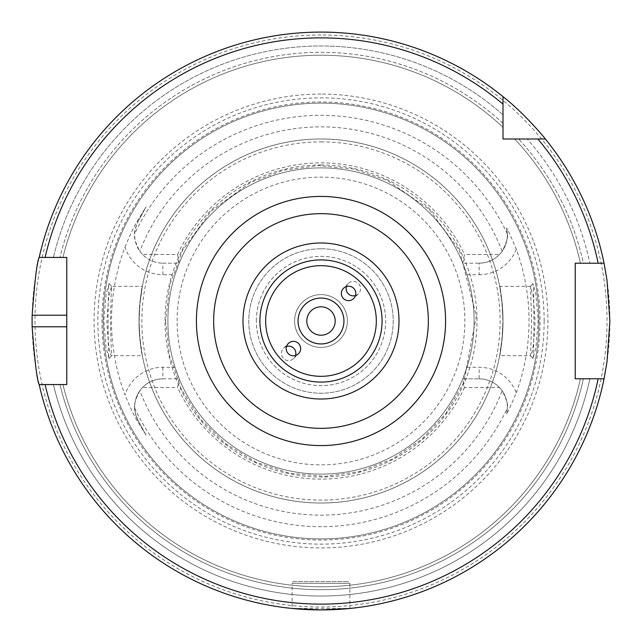 <?xml version="1.0" encoding="UTF-8"?>
<svg xmlns="http://www.w3.org/2000/svg" width="642" height="642" viewBox="0 0 642 642"><rect width="100%" height="100%" fill="white"/><g stroke="black" fill="none" stroke-linecap="round" stroke-linejoin="round"><path stroke-width="0.48" stroke-dasharray="3.21 2.41" d="M355.483 295.545A7.223 7.214 -135 0 0 358.461 283.539A7.223 7.214 -135 0 0 346.455 286.517M286.517 346.455A7.223 7.214 45 0 0 283.539 358.461A7.223 7.214 45 0 0 295.545 355.483M321 242.997A78.003 78.003 0 0 0 253.446 360.002A78.003 78.003 0 0 0 388.554 360.002A78.003 78.003 0 0 0 321 242.997M335.204 321A14.204 14.204 0 0 0 321 306.796A14.204 14.204 0 0 0 306.796 321A14.204 14.204 0 0 0 321 335.204A14.204 14.204 0 0 0 335.204 321M297.888 321A23.112 23.112 0 0 1 332.556 300.986A23.112 23.112 0 0 1 332.556 341.014A23.112 23.112 0 0 1 297.888 321A23.112 23.112 0 0 0 332.556 341.014A23.112 23.112 0 0 0 332.556 300.986A23.112 23.112 0 0 0 297.888 321M321 294.606A26.394 26.394 0 0 0 298.137 334.201A26.394 26.394 0 0 0 343.863 334.201A26.394 26.394 0 0 0 321 294.606A26.394 26.394 0 0 0 298.137 334.201A26.394 26.394 0 0 0 343.863 334.201A26.394 26.394 0 0 0 321 294.606M321 298.073A22.927 22.927 0 0 0 301.138 332.468A22.927 22.927 0 0 0 340.862 332.468A22.927 22.927 0 0 0 321 298.073M142.516 387.503C148.125 381.862 154.907 378.973 162.859 378.836L179.23 378.836L177.545 387.503L142.516 387.503A28.2 28.2 0 0 0 139.828 390.761A194.141 194.141 0 0 0 502.172 390.761C506.562 399.3 508.279 405.086 507.316 408.127L506.498 413.873A28.2 28.2 0 0 0 479.141 378.836C487.093 378.973 493.875 381.862 499.484 387.503L464.455 387.503L462.77 378.836L479.141 378.836L462.77 378.836L466.959 367.28L479.141 367.28A39.756 39.756 0 0 1 516.256 392.776C510.518 406.555 507.268 413.592 506.498 413.873A28.2 28.2 0 0 0 479.141 378.836L479.141 367.28M142.516 254.497A28.2 28.2 0 0 1 139.828 251.239C135.438 242.708 133.721 236.922 134.684 233.873C133.985 232.861 135.125 228.737 138.086 221.49A28.2 28.2 0 0 0 162.859 263.164C154.907 263.027 148.125 260.138 142.516 254.497L177.545 254.497L179.23 263.164L162.859 263.164L162.859 274.72A39.756 39.756 0 0 1 124.997 247.09A209.477 209.477 0 0 0 124.997 394.91A39.756 39.756 0 0 1 162.859 367.28L175.041 367.28L179.23 378.836L162.859 378.836A28.2 28.2 0 0 0 138.086 420.51C135.125 413.263 133.985 409.139 134.684 408.127C133.745 404.998 135.462 399.212 139.828 390.761M516.256 392.776A208.032 208.032 0 0 0 516.256 249.224C510.775 235.959 507.525 228.929 506.498 228.127A28.2 28.2 0 0 1 479.141 263.164L479.141 274.72L466.959 274.72L462.77 263.164L479.141 263.164A28.2 28.2 0 0 0 506.498 228.127L507.316 233.873C508.255 237.002 506.538 242.788 502.172 251.239A28.2 28.2 0 0 1 499.484 254.497C493.875 260.138 487.093 263.027 479.141 263.164L462.77 263.164A153.117 153.117 0 0 0 179.23 263.164L175.041 274.72L162.859 274.72M462.77 263.164L464.455 254.497L499.484 254.497M177.545 254.497A158.125 158.125 0 0 1 464.455 254.497M499.484 387.503A28.2 28.2 0 0 1 502.172 390.761M109.044 358.517L106.01 347.402L103.852 320.278L106.195 293.579L109.116 283.515C107.792 283.395 107.784 358.581 109.108 358.469L111.515 355.628L110.36 320.992L111.515 286.364L108.779 296.66L106.885 321.016C107.912 341.889 109.429 353.437 111.443 355.668L142.323 355.668L139.763 337.748L139.129 321L139.763 304.252L142.323 286.332L111.443 286.332M321 101.974A219.026 219.026 0 0 0 131.313 430.517A219.026 219.026 0 0 0 510.687 430.517A219.026 219.026 0 0 0 321 101.974M138.086 221.49L146.063 206.82L138.086 221.49L137.308 221.065L146.063 206.82M124.997 247.09C130.117 234.675 134.218 226 137.308 221.065M146.063 435.18L138.086 420.51L146.063 435.18L137.308 420.935C134.491 416.546 130.39 407.871 124.997 394.91M532.956 358.517L532.892 358.469C534.216 358.597 534.216 283.387 532.884 283.523L535.805 293.579L538.148 320.254L535.99 347.41L532.956 358.517L530.557 355.668C532.571 353.461 534.096 341.905 535.115 321L533.221 296.66L530.485 286.364L531.64 320.992L530.557 355.668L499.677 355.668L502.237 337.748C497.253 368.813 501.514 355.62 503.007 321C501.514 286.38 497.253 273.187 502.237 304.252L502.871 321L502.237 337.748A182.007 182.007 0 0 1 139.763 337.748C144.747 368.813 140.486 355.62 138.993 321C140.486 286.38 144.747 273.187 139.763 304.252A182.007 182.007 0 0 1 502.237 304.252L499.677 286.332L530.565 286.332M167.883 321A153.117 153.117 0 0 1 321 167.883A153.117 153.117 0 0 1 474.117 321A153.117 153.117 0 0 1 321 474.117A153.117 153.117 0 0 1 167.883 321A153.117 153.117 0 0 1 321 167.883A153.117 153.117 0 0 1 474.117 321A153.117 153.117 0 0 1 321 474.117A153.117 153.117 0 0 1 167.883 321A153.117 153.117 0 0 1 321 167.883A153.117 153.117 0 0 1 474.117 321A153.117 153.117 0 0 1 321 474.117A153.117 153.117 0 0 1 167.883 321A153.117 153.117 0 0 1 321 167.883A153.117 153.117 0 0 1 474.117 321A153.117 153.117 0 0 1 321 474.117A153.117 153.117 0 0 1 167.883 321M293.843 581.588L348.157 581.588L293.843 581.588A1.733 1.733 0 0 0 292.11 583.321L349.89 583.321L292.11 583.321L292.11 608.456L349.89 608.456L349.89 583.321L348.157 581.588M45.101 384.558L39.178 384.558A288.9 288.9 0 0 0 604.066 378.78A288.9 288.9 0 0 1 39.178 384.558L66.768 384.558L66.768 257.442L39.178 257.442A288.9 288.9 0 0 1 321 32.1A288.9 288.9 0 0 0 70.805 465.45A288.9 288.9 0 0 0 571.195 465.45A288.9 288.9 0 0 0 321 32.1A288.9 288.9 0 0 1 503.007 96.645L503.007 138.993L545.355 138.993A288.9 288.9 0 0 1 604.066 263.22A288.9 288.9 0 0 0 545.355 138.993M598.159 378.78L580.432 378.78A265.788 265.788 0 0 1 62.924 384.558A265.788 265.788 0 0 0 580.432 378.78L589.878 378.78A275.017 275.017 0 0 1 53.422 384.558A275.017 275.017 0 0 0 589.878 378.78L575.232 378.78L575.232 263.22L604.066 263.22L583.393 263.22A268.677 268.677 0 0 0 518.64 138.993L527.178 138.993L518.64 138.993A268.677 268.677 0 0 1 583.393 263.22L589.878 263.22A275.017 275.017 0 0 0 527.178 138.993A275.017 275.017 0 0 1 589.878 263.22L598.159 263.22M580.432 263.22A265.788 265.788 0 0 0 514.691 138.993A265.788 265.788 0 0 1 580.432 263.22A265.788 265.788 0 0 0 514.691 138.993M45.101 257.442L39.178 257.442A288.9 288.9 0 0 1 503.007 96.645M162.859 263.164L179.23 263.164M175.041 367.28A153.117 153.117 0 0 1 175.041 274.72M466.959 274.72A153.117 153.117 0 0 1 466.959 367.28M464.455 387.503A158.125 158.125 0 0 1 177.545 387.503M179.23 378.836A153.117 153.117 0 0 0 462.77 378.836M256.359 321A64.641 64.641 0 0 1 353.325 265.018A64.641 64.641 0 0 1 353.325 376.982A64.641 64.641 0 0 1 256.359 321A64.641 64.641 0 0 0 353.325 376.982A64.641 64.641 0 0 0 353.325 265.018A64.641 64.641 0 0 0 256.359 321M321 248.775A72.225 72.225 0 0 1 383.547 357.113A72.225 72.225 0 0 1 258.453 357.113A72.225 72.225 0 0 1 321 248.775A72.225 72.225 0 0 1 383.547 357.113A72.225 72.225 0 0 1 258.453 357.113A72.225 72.225 0 0 1 321 248.775M138.993 321A182.007 182.007 0 0 1 321 138.993A182.007 182.007 0 0 1 503.007 321A182.007 182.007 0 0 1 321 503.007A182.007 182.007 0 0 1 138.993 321A182.007 182.007 0 0 1 321 138.993A182.007 182.007 0 0 1 503.007 321A182.007 182.007 0 0 1 321 503.007A182.007 182.007 0 0 1 138.993 321M321 94.069A226.931 226.931 0 0 0 124.476 434.465A226.931 226.931 0 0 0 517.524 434.465A226.931 226.931 0 0 0 321 94.069M321 34.989A286.011 286.011 0 0 0 73.308 464.006A286.011 286.011 0 0 0 568.692 464.006A286.011 286.011 0 0 0 321 34.989M503.007 114.822A275.017 275.017 0 0 0 53.422 257.442A275.017 275.017 0 0 1 503.007 114.822M503.007 127.309A265.788 265.788 0 0 0 62.924 257.442A265.788 265.788 0 0 1 503.007 127.309A265.788 265.788 0 0 0 62.924 257.442M321 103.129A217.871 217.871 0 0 0 132.316 429.939A217.871 217.871 0 0 0 509.684 429.939A217.871 217.871 0 0 0 321 103.129A217.871 217.871 0 0 0 103.129 321A217.871 217.871 0 0 0 321 538.871A217.871 217.871 0 0 0 538.871 321A217.871 217.871 0 0 0 321 103.129A217.871 217.871 0 0 0 103.129 321A217.871 217.871 0 0 0 321 538.871A217.871 217.871 0 0 0 538.871 321A217.871 217.871 0 0 0 321 103.129M162.859 367.28L162.859 378.836A28.2 28.2 0 0 0 138.086 420.51L137.308 420.935M502.172 251.239A194.141 194.141 0 0 0 139.828 251.239M507.316 233.873A205.681 205.681 0 0 0 134.684 233.873M134.684 408.127A205.681 205.681 0 0 0 507.316 408.127M502.237 337.748A182.007 182.007 0 0 1 139.763 337.748M139.763 304.252A182.007 182.007 0 0 1 502.237 304.252M59.947 384.558A268.677 268.677 0 0 0 583.393 378.78A268.677 268.677 0 0 1 59.947 384.558M62.924 384.558A265.788 265.788 0 0 0 580.432 378.78M516.256 249.224A39.756 39.756 0 0 1 479.141 274.72M321 164.994A156.006 156.006 0 0 1 477.006 321A156.006 156.006 0 0 1 321 477.006A156.006 156.006 0 0 1 164.994 321A156.006 156.006 0 0 1 321 164.994M177.128 321A143.872 143.872 0 0 1 392.936 196.404A143.872 143.872 0 0 1 392.936 445.596A143.872 143.872 0 0 1 177.128 321M321 141.882A179.118 179.118 0 0 1 500.118 321A179.118 179.118 0 0 1 321 500.118A179.118 179.118 0 0 1 141.882 321A179.118 179.118 0 0 1 321 141.882M544.135 321A223.135 223.135 0 0 0 321 97.865A223.135 223.135 0 0 0 97.865 321A223.135 223.135 0 0 0 321 544.135A223.135 223.135 0 0 0 544.135 321M503.007 123.36A268.677 268.677 0 0 0 59.947 257.442A268.677 268.677 0 0 1 503.007 123.36M348.245 283.539L343.47 288.314M358.461 293.755L353.686 298.53M293.755 358.461L298.53 353.686M283.539 348.245L288.314 343.47M111.515 355.628L109.108 358.469M111.515 286.364L109.116 283.515M530.485 286.364L532.884 283.523M530.485 355.628L532.892 358.469M165.572 321L169.584 356.093L181.421 389.381L200.465 419.13L225.735 443.815L255.933 462.152L289.478 473.202L324.659 476.388L359.656 471.549L392.647 458.926L421.946 439.192L446.021 413.344L463.644 382.728L476.348 316.121L459.487 250.436L429.161 209.38L387.174 180.362L353.71 169.055L318.56 165.588L283.531 170.154L250.436 182.513L211.098 211.098L182.513 250.436L169.865 284.719L165.572 321"/><path stroke-width="0.96" d="M346.455 286.517A7.223 7.214 -135 0 0 355.483 295.545M348.574 300.649A7.231 7.223 -45 0 1 343.47 288.314A7.231 7.223 -45 0 1 353.686 288.314A7.231 7.223 -45 0 1 348.574 300.649M295.545 355.483A7.223 7.214 45 0 0 286.517 346.455M293.426 341.351A7.231 7.223 135 0 1 298.53 353.686A7.231 7.223 135 0 1 288.314 353.686A7.231 7.223 135 0 1 293.426 341.351M321 242.997A78.003 78.003 0 0 0 253.446 360.002A78.003 78.003 0 0 0 388.554 360.002A78.003 78.003 0 0 0 321 242.997M321 298.073A22.927 22.927 0 0 0 301.138 332.468A22.927 22.927 0 0 0 340.862 332.468A22.927 22.927 0 0 0 321 298.073M503.007 138.993L503.007 96.645C524.755 113.634 545.523 138.921 545.355 138.993L503.007 138.993M503.007 104.132A283.122 283.122 0 0 0 45.101 257.442L66.768 257.442L66.768 384.558L39.178 384.558C37.132 381.123 34.796 361.863 32.156 326.778A288.9 288.9 0 0 1 32.156 315.222C34.796 280.137 37.132 260.877 39.178 257.442L45.101 257.442L39.178 257.442A288.9 288.9 0 0 1 503.007 96.645M598.159 378.78L575.232 378.78L575.232 263.22L604.066 263.22L606.995 280.145L609.9 321L606.995 361.855L604.066 378.78L598.159 378.78L604.066 378.78A288.9 288.9 0 0 1 39.178 384.558L45.101 384.558A283.122 283.122 0 0 0 598.159 378.78M335.204 321A14.204 14.204 0 0 1 313.898 333.302A14.204 14.204 0 0 1 313.898 308.698A14.204 14.204 0 0 1 335.204 321M292.11 608.456L321 609.9L349.89 608.456M537.868 138.993A283.122 283.122 0 0 1 598.159 263.22L604.066 263.22A288.9 288.9 0 0 0 545.355 138.993A288.9 288.9 0 0 1 604.066 263.22M376.324 321A55.324 55.324 0 0 1 293.338 368.917A55.324 55.324 0 0 1 293.338 273.083A55.324 55.324 0 0 1 376.324 321M382.086 321A61.086 61.086 0 0 0 321 259.914A61.086 61.086 0 0 0 259.914 321A61.086 61.086 0 0 0 321 382.086A61.086 61.086 0 0 0 382.086 321M213.658 321A107.342 107.342 0 0 1 321 213.658A107.342 107.342 0 0 1 428.342 321A107.342 107.342 0 0 1 321 428.342A107.342 107.342 0 0 1 213.658 321M196.42 321A124.58 124.58 0 0 0 383.29 428.888A124.58 124.58 0 0 0 383.29 213.112A124.58 124.58 0 0 0 196.42 321M66.768 315.222L32.156 315.222M66.768 326.778L32.156 326.778"/></g></svg>
